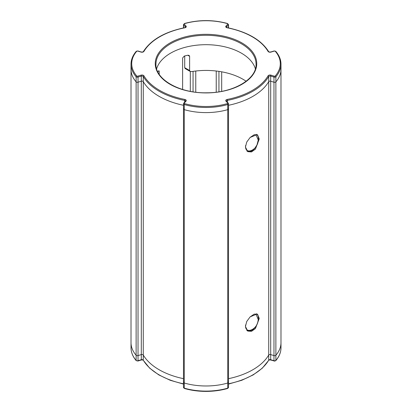 <?xml version="1.0" encoding="UTF-8"?>
<svg xmlns="http://www.w3.org/2000/svg" width="412" height="412" viewBox="0 0 412 412"><rect width="100%" height="100%" fill="white"/><g stroke="black" fill="none" stroke-linecap="round" stroke-linejoin="round"><path stroke-width="0.62" d="M228.351 103.427A1.396 0.803 180 0 1 228.516 103.809L228.516 108.933A1.396 0.803 180 0 1 227.743 109.654A1.396 0.803 0 0 0 228.516 108.933A1.396 0.803 0 0 0 228.351 108.552M228.516 108.933L228.516 382.31A1.396 0.803 180 0 1 227.743 383.031A48.827 28.191 180 0 1 184.257 383.031A1.396 0.803 180 0 1 183.484 382.31A1.396 0.803 0 0 0 184.257 383.031A48.827 28.191 0 0 0 206 385.977A48.827 28.191 0 0 0 227.743 383.031A1.396 0.803 0 0 0 228.516 382.31A1.396 0.803 0 0 0 228.351 381.929M245.439 326.443L247.72 331.063L251.49 331.341L255.425 328.549L259.251 318.471L257.485 314.15L254.189 314.145L250.141 316.869L246.762 321.432L245.439 326.443M245.439 147.043L247.72 151.662L251.49 151.94L255.425 149.149L259.251 139.071L257.485 134.745L254.189 134.739L250.141 137.464L246.762 142.027L245.439 147.043M274.299 360.933A0.695 0.268 -72.8 0 1 274.093 361.03A0.695 0.268 -72.8 0 1 273.97 360.716A1.396 0.803 0 0 0 274.629 360.814A1.396 0.803 0 0 0 275.875 360.366L275.875 81.864A1.396 0.803 180 0 1 273.97 82.215A1.396 0.803 0 0 0 275.875 81.864A48.827 28.191 180 0 0 280.984 69.314A48.827 28.191 180 0 1 275.875 81.864L275.875 76.74A48.827 28.191 180 0 0 280.984 64.184L280.984 342.686A48.827 28.191 180 0 1 275.875 355.242A1.396 0.803 180 0 1 273.97 355.592L270.699 354.583A1.396 0.803 0 0 0 268.722 355.031A66.265 38.259 180 0 1 228.516 378.669A66.265 38.259 0 0 0 268.722 355.031A1.396 0.803 180 0 1 270.699 354.583L273.97 355.592A1.396 0.803 0 0 0 274.629 355.685A1.396 0.803 0 0 0 275.875 355.242A48.827 28.191 0 0 0 280.984 342.686L280.984 347.816C280.953 352.348 279.218 356.622 275.783 360.644A0.695 0.51 -139.3 0 0 275.875 360.366A48.827 28.191 0 0 0 280.984 347.816M184.844 27.789L185.565 27.213A1.396 0.803 0 0 0 185.4 26.832A0.695 0.505 -42.8 0 1 186.013 26.074A2.091 1.21 180 0 1 186.26 26.641A2.091 1.21 180 0 1 184.844 27.789A65.57 37.858 0 0 0 143.937 51.402A2.091 1.21 180 0 1 140.971 52.077L137.701 51.067A0.695 0.402 0 0 0 136.748 51.242A48.132 27.789 0 0 0 136.748 75.988A0.695 0.402 0 0 0 137.701 76.169L140.971 75.159A2.091 1.21 180 0 1 143.937 75.834A65.57 37.858 0 0 0 184.844 99.447A2.091 1.21 180 0 1 186.26 100.59A2.091 1.21 180 0 1 186.013 101.161L184.262 103.046A0.695 0.402 0 0 0 184.179 103.237A0.695 0.402 0 0 0 184.571 103.597A48.132 27.789 0 0 0 227.429 103.597A0.695 0.402 0 0 0 227.821 103.237A0.695 0.402 0 0 0 227.738 103.046A0.695 0.505 -42.8 0 1 228.248 103.144L228.516 103.809A1.396 0.803 180 0 1 227.743 104.53L227.743 109.654A48.827 28.191 180 0 1 184.257 109.654A1.396 0.803 180 0 1 183.484 108.933A1.396 0.803 0 0 0 184.257 109.654L184.257 388.156A48.827 28.191 0 0 0 206 391.106A48.827 28.191 0 0 0 227.743 388.156L227.743 109.654A48.827 28.191 180 0 1 184.257 109.654L184.257 104.53A1.396 0.803 180 0 1 183.484 103.809L183.484 382.31A1.396 0.803 0 0 1 183.649 381.929M228.516 383.793A66.265 38.259 0 0 0 268.722 360.16L268.722 81.658A66.265 38.259 180 0 1 228.516 105.292A66.265 38.259 180 0 0 268.722 81.658A1.396 0.803 180 0 1 270.699 81.205A1.396 0.803 0 0 0 268.722 81.658L268.722 76.534A66.265 38.259 180 0 1 227.383 100.399L227.383 102.212M275.252 75.988A0.695 0.51 -139.3 0 1 275.875 76.74A1.396 0.803 180 0 1 273.97 77.09L273.97 82.215L270.699 81.205L270.699 359.707L273.97 360.716L273.97 82.215L270.699 81.205L270.699 76.081A1.396 0.803 0 0 0 268.722 76.534A0.695 0.541 -149.4 0 0 268.063 75.834A2.091 1.21 180 0 1 271.029 75.159L274.299 76.169A0.695 0.402 0 0 0 275.252 75.988A48.132 27.789 0 0 0 280.289 63.618A48.132 27.789 0 0 0 275.252 51.242A0.695 0.402 0 0 0 274.299 51.067L271.029 52.077A2.091 1.21 180 0 1 268.063 51.402A65.57 37.858 0 0 0 227.156 27.789A2.091 1.21 180 0 1 225.987 26.074L227.738 24.184A0.695 0.402 0 0 0 227.821 23.994A0.695 0.402 0 0 0 227.429 23.633A48.132 27.789 0 0 0 184.571 23.633A0.695 0.402 0 0 0 184.179 23.994A0.695 0.402 0 0 0 184.262 24.184L186.013 26.074M136.218 360.644A0.695 0.51 139.3 0 1 136.125 360.366L136.125 355.242A48.827 28.191 180 0 1 131.016 342.686A48.827 28.191 0 0 0 136.125 355.242A1.396 0.803 0 0 0 137.371 355.685A1.396 0.803 0 0 0 138.03 355.592A1.396 0.803 180 0 1 136.125 355.242L136.125 81.864A48.827 28.191 180 0 1 131.016 69.314L131.016 347.816A48.827 28.191 0 0 0 136.125 360.366A1.396 0.803 0 0 0 137.371 360.814A1.396 0.803 0 0 0 138.03 360.716L141.301 359.707L141.301 354.583L138.03 355.592L141.301 354.583A1.396 0.803 180 0 1 143.278 355.031A1.396 0.803 0 0 0 141.301 354.583L141.301 81.205L138.03 82.215A1.396 0.803 180 0 1 136.125 81.864A1.396 0.803 0 0 0 138.03 82.215L138.03 360.716A0.695 0.268 72.8 0 1 137.907 361.03L136.218 360.644C132.782 356.622 131.047 352.348 131.016 347.816M183.484 378.669A66.265 38.259 180 0 1 143.278 355.031A66.265 38.259 0 0 0 183.484 378.669M186.013 101.161A0.695 0.505 -137.2 0 0 185.503 101.254L185.565 101.161A1.396 0.803 0 0 0 184.617 100.399A66.265 38.259 180 0 1 143.278 76.534L143.278 81.658A66.265 38.259 180 0 0 183.484 105.292A66.265 38.259 180 0 1 143.278 81.658A1.396 0.803 0 0 0 141.301 81.205A1.396 0.803 180 0 1 143.278 81.658L143.278 360.16A66.265 38.259 0 0 0 183.484 383.793M183.649 108.552A1.396 0.803 0 0 0 183.484 108.933M190.308 91.335L190.308 71.508M221.692 91.335L221.692 71.822M245.557 145.621C244.646 155.849 258.334 150.03 258.2 139.951L256.099 134.976L250.146 137.459M228.351 27.887L228.351 24.947A1.396 0.803 180 0 0 228.516 24.566L228.516 27.918M156.627 68.85A50.048 28.897 180 0 1 206 44.692A50.048 28.897 180 0 1 255.373 68.85M246.118 81.252A52.314 30.205 0 0 0 191.498 71.616L190.159 71.436L185.23 68.588L184.705 67.697L184.705 55.96M184.705 67.697L189.613 70.529L190.159 71.436M189.613 70.529L189.613 56.289L187.784 55.239L189.072 55.388L189.613 56.289M182.624 89.461L182.624 57.953L184.293 56.068A52.314 30.205 180 0 1 187.784 55.239M159.197 74.289L159.197 71.482L158.399 71.019L158.96 70.751L159.197 71.482M157.786 71.832A52.314 30.205 180 0 1 158.399 71.019M143.937 75.834A0.695 0.541 149.4 0 0 143.278 76.534A1.396 0.803 0 0 0 141.301 76.081L141.301 81.205L138.03 82.215L138.03 77.09A1.396 0.803 180 0 1 136.125 76.74A48.827 28.191 180 0 1 131.016 64.184L131.016 69.314A48.827 28.191 180 0 0 136.125 81.864L136.125 76.74A0.695 0.51 139.3 0 1 136.748 75.988M245.557 325.027C244.635 335.239 258.339 329.435 258.2 319.357L256.12 314.387L250.208 316.807M193.063 91.809L193.063 71.369M195.767 71.019L195.767 92.18M216.233 92.18L216.233 71.019M218.937 71.369L218.937 91.809M256.743 63.618A50.743 29.298 180 0 1 206 92.916A50.743 29.298 180 0 1 155.257 63.618A50.743 29.298 180 0 1 206 34.32A50.743 29.298 180 0 1 256.743 63.618M246.793 150.926L246.834 150.947C247.885 151.565 249.281 151.647 251.016 151.204C251.516 151.266 252.731 150.401 254.652 148.603L256.985 144.916L258.334 139.771A0.695 0.345 -175.4 0 1 258.2 139.951M184.571 103.597L184.257 104.53A48.827 28.191 180 0 0 227.743 104.53L227.429 103.597M280.984 64.184C280.953 59.652 279.218 55.378 275.783 51.356A0.695 0.51 139.3 0 0 275.252 51.242M184.844 99.447L184.617 102.212M228.516 24.566L227.429 23.633M185.4 27.398L185.4 26.832L183.649 24.947A1.396 0.803 180 0 1 183.484 24.566L183.484 27.918M183.649 27.887L183.649 24.947A0.695 0.505 -42.8 0 1 184.262 24.184M256.048 64.184A50.048 28.897 0 0 0 206 35.293A50.048 28.897 0 0 0 155.952 64.184C155.103 79.346 179.714 93.545 206.989 92.782C233.568 92.896 256.831 78.939 256.048 64.184M140.971 75.159A0.695 0.268 72.8 0 1 141.301 76.081L138.03 77.09A0.695 0.268 72.8 0 0 137.701 76.169M274.299 76.169A0.695 0.268 -72.8 0 0 273.97 77.09L270.699 76.081A0.695 0.268 -72.8 0 1 271.029 75.159M227.738 24.184A0.695 0.505 -137.2 0 1 228.351 24.947L226.6 26.832L226.6 27.398M227.738 103.046L225.987 101.161A2.091 1.21 180 0 1 227.156 99.447A65.57 37.858 0 0 0 268.063 75.834M227.156 99.447L227.383 100.399A1.396 0.803 0 0 0 226.435 101.161L226.497 101.254A0.695 0.505 -42.8 0 0 225.987 101.161M225.987 26.074A0.695 0.505 -137.2 0 1 226.6 26.832A1.396 0.803 0 0 0 226.435 27.213L227.156 27.789M143.937 51.402A0.695 0.541 -149.4 0 0 143.34 51.618C143.309 51.938 142.588 52.056 141.177 51.979L137.907 50.97L136.218 51.356C132.782 55.378 131.047 59.652 131.016 64.184M183.484 24.566L184.571 23.633M136.748 51.242A0.695 0.51 -139.3 0 0 136.218 51.356M227.29 27.671C247.416 31.909 261.203 39.892 268.66 51.618A0.695 0.541 149.4 0 0 268.063 51.402M268.66 51.618C268.691 51.938 269.412 52.056 270.823 51.979A0.695 0.268 72.8 0 1 271.029 52.077M270.823 51.979L274.093 50.97A0.695 0.268 72.8 0 1 274.299 51.067M184.262 103.046A0.695 0.505 -137.2 0 0 183.752 103.144L185.503 101.254M256.424 313.738C257.031 314.31 258.654 315.077 258.334 319.171A0.695 0.345 -175.4 0 1 258.2 319.357M184.257 388.156L183.484 387.435A1.396 0.803 0 0 0 184.257 388.156M184.375 388.464C191.194 390.411 198.404 391.385 206 391.4C213.596 391.385 220.806 390.411 227.625 388.464L227.743 388.156A1.396 0.803 0 0 0 228.516 387.435L228.516 382.31M268.722 360.16A1.396 0.803 180 0 1 270.699 359.707A0.695 0.268 -72.8 0 0 270.823 360.021C269.592 359.882 268.871 360 268.66 360.382A0.695 0.541 30.6 0 0 268.722 360.16M137.907 361.03L141.177 360.021A0.695 0.268 72.8 0 0 141.301 359.707A1.396 0.803 180 0 1 143.278 360.16A0.695 0.541 149.4 0 0 143.34 360.382L149.68 368.158L158.805 374.905L170.259 380.297L183.484 384.082M184.71 27.671C164.584 31.909 150.797 39.892 143.34 51.618M184.375 23.536C198.79 19.632 213.21 19.632 227.625 23.536M274.093 50.97L275.783 51.356M183.484 103.809L183.752 103.144M228.248 103.144L226.497 101.254M258.334 139.771C258.695 135.857 256.99 134.796 256.424 134.338M275.783 360.644L274.629 361.108L270.823 360.021M258.334 319.171C258.005 321.535 257.562 323.229 257.016 324.249C255.79 327.097 253.952 329.152 251.505 330.414C248.812 331.068 247.252 331.047 246.834 330.352L246.793 330.326M183.484 387.435L183.484 382.31M141.177 360.021C142.408 359.882 143.129 360 143.34 360.382M227.625 388.464L228.516 387.435M228.516 384.082L241.741 380.297L253.195 374.905L262.32 368.158L268.66 360.382"/></g></svg>
